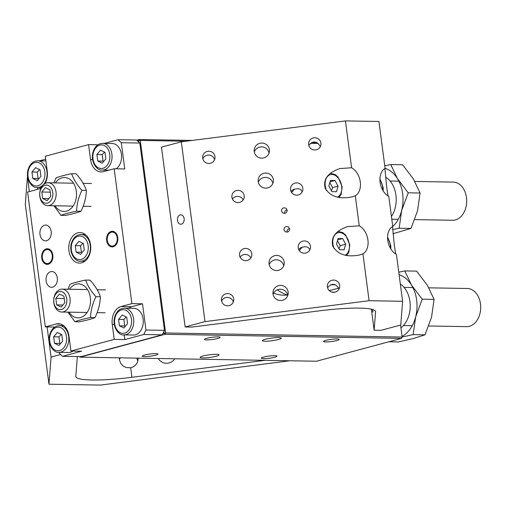 <?xml version="1.0" encoding="UTF-8"?>
<svg xmlns="http://www.w3.org/2000/svg" width="506" height="506" viewBox="0 0 506 506"><rect width="100%" height="100%" fill="white"/><g stroke="black" fill="none" stroke-linecap="round" stroke-linejoin="round"><path stroke-width="0.76" d="M400.322 283.961A24.807 17.874 91 0 1 410.214 305.51A24.807 17.874 91 0 1 400.942 327.888M385.496 177.056A24.807 17.874 91 0 1 391.448 216.549M274.625 357.255A7.887 1.107 -7.5 0 1 266.188 358.577A7.887 1.107 -7.5 0 1 261.336 358.191A7.887 1.107 -7.5 0 1 269.009 356.06A7.887 1.107 -7.5 0 1 276.978 356.129A7.887 1.107 -7.5 0 1 274.625 357.255M217.795 338.476A7.887 1.107 -7.5 0 1 209.357 339.798A7.887 1.107 -7.5 0 1 204.506 339.412A7.887 1.107 -7.5 0 1 212.178 337.281A7.887 1.107 -7.5 0 1 220.148 337.35A7.887 1.107 -7.5 0 1 217.795 338.476M336.851 340.525A7.887 1.107 -7.5 0 1 328.419 341.847A7.887 1.107 -7.5 0 1 323.562 341.461A7.887 1.107 -7.5 0 1 331.24 339.33A7.887 1.107 -7.5 0 1 339.203 339.399A7.887 1.107 -7.5 0 1 336.851 340.525M155.563 355.206A7.887 1.107 -7.5 0 1 147.132 356.528A7.887 1.107 -7.5 0 1 142.275 356.142A7.887 1.107 -7.5 0 1 149.953 354.01A7.887 1.107 -7.5 0 1 157.916 354.08A7.887 1.107 -7.5 0 1 155.563 355.206M278.471 339.52A9.538 1.341 -7.5 0 1 268.269 341.12A9.538 1.341 -7.5 0 1 262.393 340.652A9.538 1.341 -7.5 0 1 271.678 338.078A9.538 1.341 -7.5 0 1 281.311 338.16A9.538 1.341 -7.5 0 1 278.471 339.52M216.239 356.249A9.538 1.341 -7.5 0 1 206.037 357.85A9.538 1.341 -7.5 0 1 200.167 357.381A9.538 1.341 -7.5 0 1 209.452 354.807A9.538 1.341 -7.5 0 1 219.085 354.889A9.538 1.341 -7.5 0 1 216.239 356.249M192.16 140.434L139.308 139.523L136.81 140.2M316.971 142.584L311.652 142.496M79.543 356.603L79.999 357.154L79.41 356.603M316.528 361.227L79.999 357.154L164.95 334.314L164.007 333.176L165.614 332.973L164.95 334.314L401.479 338.387L402.143 337.047L401.479 338.387L316.528 361.227M400.569 325.048L402.143 337.047L165.614 332.973L140.27 140.428L138.663 140.636L139.308 139.523L140.27 140.428L186.012 141.218M310.323 143.362L318.356 143.502M137.581 140.927L138.663 140.636L138.859 142.135M163.811 331.677L164.007 333.176L162.926 333.467M46.603 240.704A7.887 5.686 91 0 1 45.451 240.85A7.887 5.686 91 0 1 39.904 232.868A7.887 5.686 91 0 1 45.717 225.075A7.887 5.686 91 0 1 51.251 232.26A7.887 5.686 91 0 1 46.603 240.704M52.719 287.155A7.887 5.686 91 0 1 51.561 287.3A7.887 5.686 91 0 1 46.014 279.318A7.887 5.686 91 0 1 51.833 271.526A7.887 5.686 91 0 1 57.368 278.705A7.887 5.686 91 0 1 52.719 287.155M113.23 246.776A7.824 5.636 91 0 1 112.085 246.915A7.824 5.636 91 0 1 106.589 238.996A7.824 5.636 91 0 1 112.357 231.274A7.824 5.636 91 0 1 117.841 238.396A7.824 5.636 91 0 1 113.23 246.776M48.298 264.233A7.824 5.636 91 0 1 47.153 264.372A7.824 5.636 91 0 1 41.65 256.453A7.824 5.636 91 0 1 47.425 248.731A7.824 5.636 91 0 1 52.909 255.853A7.824 5.636 91 0 1 48.298 264.233M81.725 262.81A15.262 10.999 91 0 1 79.493 263.088A15.262 10.999 91 0 1 68.759 247.636A15.262 10.999 91 0 1 80.018 232.564A15.262 10.999 91 0 1 90.719 246.46A15.262 10.999 91 0 1 81.725 262.81M41.081 187.903A15.262 10.999 91 0 1 38.412 189.124L27.59 192.033L45.344 326.889L56.166 323.979A15.262 10.999 91 0 1 58.399 323.701A15.262 10.999 91 0 1 68.961 336.054L70.935 351.037L81.517 351.221L62.58 356.313L59.379 353.296L59.253 352.34M37.786 189.295L37.552 187.517M39.487 160.838L45.673 159.175M104.419 143.381L118.1 139.7L121.301 142.717L124.748 168.941L114.166 168.757L103.344 171.667A15.262 10.999 91 0 1 101.111 171.945A15.262 10.999 91 0 1 90.549 159.592L88.575 144.608L45.287 156.246L47.26 171.23A15.262 10.999 91 0 1 45.04 183.52M88.575 144.608L97.981 144.773M107.12 170.655A15.262 10.999 91 0 1 106.399 170.13M124.805 339.583L114.223 339.399L112.25 324.416A15.262 10.999 91 0 1 121.098 306.522L131.921 303.613L142.502 303.796L145.956 330.02L143.742 334.491L124.805 339.583L124.185 334.883M128.562 308.243A15.262 10.999 91 0 1 131.68 306.706L142.502 303.796M61.188 325.655L62.972 325.175M54.743 327.053L45.344 326.889M143.742 334.491L162.262 334.808L164.475 330.336L139.82 143.04L136.62 140.023L118.1 139.7M164.475 330.336L145.956 330.02M70.935 351.037L114.223 339.399M162.262 334.808L81.099 356.629L62.58 356.313M131.921 303.613L114.166 168.757M139.82 143.04L121.301 142.717M273.544 293.195A58.924 40.012 75 0 0 287.326 295.055M277.263 289.83A64.876 44.047 75 0 0 287.731 295.2M72.953 351.075A13.358 9.627 91 0 1 68.493 352.499L58.968 352.334A13.358 9.627 -89 0 0 68.664 336.433A13.358 9.627 -89 0 0 59.43 325.63C54.604 325.927 51.346 329.02 49.651 334.909C47.166 344.618 54.117 353.308 58.968 352.334M61.77 334.63L62.624 341.114L58.993 345.453L54.509 343.296L53.655 336.813L57.286 332.474L61.77 334.63M61.365 334.434L58.943 336.901L53.655 336.813M58.943 336.901L59.797 343.391L54.509 343.296M59.797 343.391L60.499 343.656M102.661 143.35C97.841 143.647 94.578 146.74 92.883 152.629C90.403 162.337 97.348 171.028 102.199 170.06A13.358 9.627 -89 0 0 111.902 154.159A13.358 9.627 -89 0 0 102.661 143.35L112.187 143.514A13.358 9.627 91 0 1 121.427 154.324A13.358 9.627 91 0 1 116.19 168.795M105.001 152.35L105.855 158.84L102.225 163.172L97.74 161.022L96.886 154.532L100.517 150.2L105.001 152.35M104.597 152.154L102.18 154.621L96.886 154.532M102.18 154.621L103.034 161.11L97.74 161.022M103.034 161.11L103.73 161.376M124.362 308.173L133.888 308.331A13.358 9.627 91 0 1 143.122 319.141A13.358 9.627 91 0 1 133.426 335.042L123.9 334.877A13.358 9.627 -89 0 0 133.597 318.976A13.358 9.627 -89 0 0 124.362 308.173C119.536 308.47 116.279 311.563 114.584 317.452C112.104 327.161 119.049 335.851 123.9 334.877M126.702 317.173L127.556 323.657L123.926 327.996L119.441 325.839L118.587 319.356L122.218 315.017L126.702 317.173M126.298 316.977L123.875 319.444L118.587 319.356M123.875 319.444L124.729 325.934L119.441 325.839M124.729 325.934L125.431 326.199M40.069 169.807L40.923 176.297L37.292 180.629L32.808 178.479L31.954 171.989L35.584 167.657L40.069 169.807M39.664 169.611L37.248 172.078L31.954 171.989M37.248 172.078L38.102 178.567L32.808 178.479M38.102 178.567L38.798 178.833M113.648 231.501A7.634 5.496 -89 0 0 112.484 231.767L110.934 232.362A6.989 5.035 91 0 1 117.177 237.763A6.989 5.035 91 0 1 110.706 245.783A6.989 5.035 91 0 1 107.19 239.009A6.989 5.035 91 0 1 110.934 232.362M110.706 245.783L112.231 246.428A7.634 5.496 -89 0 0 113.382 246.732M48.715 248.958A7.634 5.496 -89 0 0 47.551 249.224L46.002 249.819A6.989 5.035 91 0 1 52.244 255.22A6.989 5.035 91 0 1 45.774 263.24A6.989 5.035 91 0 1 42.257 256.466A6.989 5.035 91 0 1 46.002 249.819M45.774 263.24L47.298 263.885A7.634 5.496 -89 0 0 48.449 264.189M70.043 298.407A11.448 8.248 -89 0 0 62.124 289.141A11.448 8.248 -89 0 0 53.674 300.444A11.448 8.248 -89 0 0 61.726 312.038A11.448 8.248 -89 0 0 70.043 298.407M66.76 298.825A9.108 6.565 91 0 1 58.089 309.172A9.108 6.565 91 0 1 56.052 293.689A9.108 6.565 91 0 1 66.76 298.825M63.933 296.225L64.787 302.714L61.156 307.047L56.672 304.897L55.818 298.407L59.449 294.075L63.933 296.225M64.237 298.553L55.818 298.407M62.87 305.004L56.672 304.897M39.803 196.385A11.448 8.248 -89 0 0 47.722 205.651A11.448 8.248 -89 0 0 56.166 194.348A11.448 8.248 -89 0 0 48.114 182.755A11.448 8.248 -89 0 0 39.803 196.385M39.841 195.911A9.108 6.565 91 0 1 48.506 185.563A9.108 6.565 91 0 1 50.543 201.053A9.108 6.565 91 0 1 39.841 195.911M42.662 198.51L41.808 192.021L45.439 187.688L49.93 189.839L50.783 196.328L47.147 200.667L42.662 198.51L48.861 198.618M41.808 192.021L50.233 192.166M55.053 205.778A16.983 12.239 -89 0 0 69.588 209.705A16.983 12.239 -89 0 0 76.324 191.249A16.983 12.239 -89 0 0 67.804 178.169A16.983 12.239 -89 0 0 55.445 182.881M53.914 182.856L56.033 177.891C59.645 176.461 64.857 175.063 71.65 173.691C73.484 179.206 76.912 184.753 81.928 190.319C78.556 197.239 76.773 204.177 76.583 211.154C69.784 212.52 64.578 213.924 60.967 215.347L53.895 205.759M60.967 215.347L65.388 215.429C72.187 214.057 77.393 212.653 81.004 211.23C84.382 204.31 86.159 197.365 86.349 190.395C84.521 184.88 81.093 179.339 76.077 173.767L71.65 173.691M81.928 190.319L86.349 190.395M76.583 211.154L81.004 211.23M69.056 312.164A16.983 12.239 -89 0 0 83.598 316.092A16.983 12.239 -89 0 0 90.334 297.636A16.983 12.239 -89 0 0 81.814 284.549A16.983 12.239 -89 0 0 69.455 289.268M67.918 289.242L70.037 284.277C73.655 282.848 78.86 281.45 85.659 280.077C87.494 285.593 90.916 291.133 95.931 296.706C92.56 303.619 90.776 310.564 90.593 317.534C83.794 318.906 78.582 320.311 74.97 321.734L67.899 312.139M74.97 321.734L79.391 321.81C86.191 320.437 91.396 319.039 95.014 317.61C98.385 310.697 100.169 303.752 100.359 296.782C98.525 291.266 95.096 285.726 90.081 280.153L85.659 280.077M95.931 296.706L100.359 296.782M90.593 317.534L95.014 317.61M83.389 243.487L84.243 249.977L80.612 254.309L76.121 252.159L75.267 245.669L78.904 241.337L83.389 243.487M82.984 243.291L80.562 245.764L75.267 245.669M80.562 245.764L81.415 252.247L76.121 252.159M81.415 252.247L82.111 252.519M414.844 181.439L453.275 182.103A19.083 13.751 91 0 1 466.696 201.42A19.083 13.751 91 0 1 452.617 220.262L414.743 219.61M428.854 287.825L467.285 288.49A19.083 13.751 91 0 1 480.7 307.806A19.083 13.751 91 0 1 466.627 326.642L428.746 325.99M392.517 226.802A32.435 23.371 -89 0 0 401.669 210.483A32.435 23.371 -89 0 0 397.482 178.643A32.435 23.371 -89 0 0 385.091 168.289M392.998 233.709L410.992 228.427L417.545 210.762L420.081 193.02L413.358 178.915L402.612 164.747L390.752 164.545L397.482 178.643L408.222 192.818L401.669 210.483L399.139 228.225L392.643 229.616M384.769 165.823L390.752 164.545M410.992 228.427L399.139 228.225M420.081 193.02L408.222 192.818M402.068 336.439A32.435 23.371 -89 0 0 415.679 316.87A32.435 23.371 -89 0 0 411.486 285.03A32.435 23.371 -89 0 0 399.101 274.669M388.842 341.79L398.443 341.955L413.731 338.419L425.002 334.814L431.555 317.142L434.085 299.407L427.361 285.302L416.615 271.134L404.762 270.931L411.486 285.03L422.232 299.198L415.679 316.87L413.143 334.611L402.143 337.047M398.772 272.209L404.762 270.931M425.002 334.814L413.143 334.611M434.085 299.407L422.232 299.198M137.714 361.284A9.38 9.285 4.4 0 0 136.69 358.128M120.283 357.85A9.38 9.285 4.4 0 0 119.429 359.804M138.075 358.153A9.38 9.285 -175.6 0 1 130.674 367.742L126.266 367.596L122.996 365.939L120.592 363.169L119.416 359.715L119.365 357.837M264.999 360.342L131.933 377.293A57.241 8.052 -7.5 0 1 75.811 376.565A57.241 8.052 -7.5 0 1 75.805 376.325L77.336 356.566M174.684 358.786A9.538 9.443 -175.6 0 1 158.258 358.501M60.638 354.485L51.068 357.072L48.974 384.206L100.46 385.091L289.767 360.765M51.068 357.072L47.102 326.92M29.285 191.578L27.685 177.195M48.974 384.206L25.3 204.399L27.4 177.271M177.486 220.42A4.693 3.384 91 0 1 180.889 214.829A4.693 3.384 91 0 1 184.19 219.579A4.693 3.384 91 0 1 180.731 224.215A4.693 3.384 91 0 1 177.486 220.42M281.45 210.945C281.836 208.111 283.379 207.239 286.092 208.32L287.212 210.211C286.832 213.051 285.289 213.924 282.576 212.843L281.45 210.945M287.168 209.946A2.865 2.802 -53.6 0 0 284.549 213.405M283.917 229.68C284.296 226.84 285.846 225.967 288.559 227.049L289.679 228.946C289.299 231.78 287.75 232.652 285.042 231.571L283.917 229.68M289.634 228.68A2.865 2.802 -53.6 0 0 287.016 232.134M273.335 179.605A7.634 7.552 -175.6 0 1 265.188 188.099A7.634 7.552 -175.6 0 1 258.161 179.984A7.634 7.552 -175.6 0 1 273.335 179.605M258.319 182.192A7.634 7.552 -175.6 0 1 272.879 183.317M284.189 262.019A7.634 7.552 -175.6 0 1 276.036 270.514A7.634 7.552 -175.6 0 1 269.009 262.393A7.634 7.552 -175.6 0 1 284.189 262.019M269.167 264.606A7.634 7.552 -175.6 0 1 283.733 265.732M288.135 291.987A7.634 7.552 -175.6 0 1 279.982 300.482A7.634 7.552 -175.6 0 1 272.955 292.36A7.634 7.552 -175.6 0 1 288.135 291.987M287.775 295.434A7.634 7.552 4.4 0 0 273.057 294.296M269.394 149.637A7.634 7.552 -175.6 0 1 261.241 158.131A7.634 7.552 -175.6 0 1 254.214 150.016A7.634 7.552 -175.6 0 1 269.394 149.637M269.034 153.084A7.634 7.552 4.4 0 0 254.316 151.945M320.361 146.544C316.8 140.896 312.955 140.516 308.818 145.399M320.93 143.071A6.186 6.123 -175.6 0 1 314.327 149.959A6.186 6.123 -175.6 0 1 308.635 143.375A6.186 6.123 -175.6 0 1 320.93 143.071M214.98 156.569A6.186 6.123 -175.6 0 1 208.377 163.457A6.186 6.123 -175.6 0 1 202.678 156.873A6.186 6.123 -175.6 0 1 214.98 156.569M214.557 159.719A6.186 6.123 4.4 0 0 202.843 158.814M233.721 298.919A6.186 6.123 -175.6 0 1 227.118 305.801A6.186 6.123 -175.6 0 1 221.419 299.223A6.186 6.123 -175.6 0 1 233.721 298.919M233.298 302.063A6.186 6.123 4.4 0 0 221.584 301.159M339.102 288.888C335.541 283.246 331.696 282.86 327.553 287.743M339.671 285.416A6.186 6.123 -175.6 0 1 333.068 292.304A6.186 6.123 -175.6 0 1 327.369 285.726A6.186 6.123 -175.6 0 1 339.671 285.416M291.095 191.597A6.186 6.123 -175.6 0 1 294.517 189.136L291.627 192.508M302.835 188.226A6.186 6.123 -175.6 0 1 296.225 195.114A6.186 6.123 -175.6 0 1 290.533 188.529A6.186 6.123 -175.6 0 1 302.835 188.226M302.259 191.704L300.627 189.472L298.274 188.599L294.517 189.136M240.091 257.137A6.186 6.123 -175.6 0 1 250.824 257.965M251.824 253.759A6.186 6.123 -175.6 0 1 245.22 260.647A6.186 6.123 -175.6 0 1 239.521 254.069A6.186 6.123 -175.6 0 1 251.824 253.759M232.444 199.073A6.186 6.123 -175.6 0 1 243.184 199.902M244.183 195.702A6.186 6.123 -175.6 0 1 237.573 202.583A6.186 6.123 -175.6 0 1 231.881 196.005A6.186 6.123 -175.6 0 1 244.183 195.702M298.742 249.66A6.186 6.123 -175.6 0 1 302.164 247.2L299.274 250.571M310.475 246.289A6.186 6.123 -175.6 0 1 303.872 253.177A6.186 6.123 -175.6 0 1 298.173 246.593A6.186 6.123 -175.6 0 1 310.475 246.289M309.9 249.768L308.268 247.529L305.921 246.662L302.164 247.2M372.694 309.527L372.878 312.158L372.378 309.432M367.919 239.958A15.262 10.367 -105 0 1 362.935 253.848L359.532 254.992C346.705 257.434 337.818 254.55 332.866 246.352C330.538 237.453 335.408 230.875 347.458 226.625L359.247 225.834A15.262 10.367 -105 0 1 367.919 239.958M384.889 168.473L386.622 186.543L388.032 195.93M371.372 309.185L374.136 330.209L380.936 330.329L400.771 324.997L402.605 301.291L396.432 254.429A15.262 10.367 -105 0 1 387.76 240.299A15.262 10.367 -105 0 1 392.745 226.41L388.791 196.366A15.262 10.367 -105 0 1 380.12 182.236A15.262 10.367 -105 0 1 385.098 168.346L378.931 121.484L345.434 120.909L351.6 167.771A15.262 10.367 -105 0 1 360.272 181.894A15.262 10.367 -105 0 1 355.288 195.79L351.885 196.929C339.064 199.37 330.178 196.492 325.219 188.295C322.898 179.39 327.762 172.812 339.817 168.561L351.6 167.771M392.529 226.536L394.263 244.607L395.673 253.993M355.288 195.79L359.247 225.834M345.434 120.909L181.312 141.819L204.981 321.62L185.152 326.952L191.945 327.072L319.438 310.829A57.241 8.052 -7.5 0 1 375.56 311.557A57.241 8.052 -7.5 0 1 375.566 311.797L374.136 330.209M362.935 253.848L369.102 300.709L204.981 321.62M330.633 284.733L335.465 284.815M338.805 288.11L329.311 290.659M334.959 292.158L331.93 292.107M402.605 301.291L369.102 300.709M181.312 141.819L161.477 147.151L185.152 326.952M336.49 191.736L331.904 191.66L328.875 185.999L330.424 180.421L335.01 180.497L338.04 186.157L336.49 191.736M331.424 190.756L332.632 187.612L329.804 182.647M332.632 187.612L338.04 186.157M330.032 181.837L335.01 180.497M344.131 249.8L339.551 249.717L336.522 244.063L338.071 238.484L342.651 238.56L345.687 244.221L344.131 249.8M339.064 248.819L340.272 245.676L337.451 240.711M340.272 245.676L345.687 244.221M337.679 239.901L342.651 238.56M90.549 159.592L92.598 159.63M121.098 306.522L131.68 306.706M112.25 324.416L114.299 324.454M56.166 323.979L60.625 324.055M66.526 336.711A11.828 8.526 91 0 1 55.268 350.146A11.828 8.526 91 0 1 52.624 330.032A11.828 8.526 91 0 1 66.526 336.711M109.758 154.431A11.828 8.526 91 0 1 98.506 167.872A11.828 8.526 91 0 1 95.855 147.758A11.828 8.526 91 0 1 109.758 154.431M131.459 319.254A11.828 8.526 91 0 1 120.2 332.689A11.828 8.526 91 0 1 117.556 312.575A11.828 8.526 91 0 1 131.459 319.254M44.825 171.888A11.828 8.526 91 0 1 33.567 185.329A11.828 8.526 91 0 1 30.923 165.215A11.828 8.526 91 0 1 44.825 171.888M46.969 171.616A13.358 9.627 -89 0 0 37.729 160.807C32.909 161.104 29.645 164.197 27.95 170.086C25.471 179.794 32.416 188.485 37.267 187.517A13.358 9.627 -89 0 0 46.969 171.616M88.145 245.568A11.828 8.526 91 0 1 76.887 259.009A11.828 8.526 91 0 1 74.237 238.895A11.828 8.526 91 0 1 88.145 245.568M90.283 245.296A13.358 9.627 -89 0 0 81.042 234.487C76.223 234.79 72.965 237.883 71.27 243.765C68.784 253.474 75.729 262.165 80.587 261.197A13.358 9.627 -89 0 0 90.283 245.296M131.933 377.293L130.674 367.742M375.503 311.323L375.566 311.797M326.598 190.692A11.828 8.033 -105 0 1 328.989 175.247A11.828 8.033 -105 0 1 340.677 182.331A11.828 8.033 -105 0 1 337.35 197.213M379.936 179.668A11.828 8.033 -105 0 1 382.764 190.199M334.238 248.75A11.828 8.033 -105 0 1 336.635 233.304A11.828 8.033 -105 0 1 348.318 240.394A11.828 8.033 -105 0 1 344.991 255.271M387.577 237.731A11.828 8.033 -105 0 1 390.411 248.263M59.43 325.63L63.693 325.7M102.199 170.06L108.91 170.174M37.267 187.517L41.245 187.581M37.729 160.807L45.907 160.946M105.476 289.887L97.152 289.748M87.525 289.577L62.124 289.141M105.084 312.784L97.133 312.645M87.133 312.474L61.726 312.038M91.472 183.501L83.142 183.362M73.522 183.197L48.114 182.755M91.074 206.397L83.129 206.258M73.123 206.087L47.722 205.651M80.587 261.197L84.85 261.273M81.042 234.487L85.312 234.563M391.796 219.212L398.228 219.326M390.082 181.015L398.886 181.167M403.434 325.554L412.238 325.706M404.092 287.402L412.896 287.553M338.919 197.542L341.202 194.184L342.138 186.727L337.983 176.948L335.276 174.614L330.298 173.242M383.181 190.895L383.15 187.429L379.943 178.858M346.566 255.6L348.849 252.247L349.785 244.784L345.63 235.012L342.916 232.678L337.945 231.305M390.828 248.958L390.796 245.492L387.59 236.922"/></g></svg>
